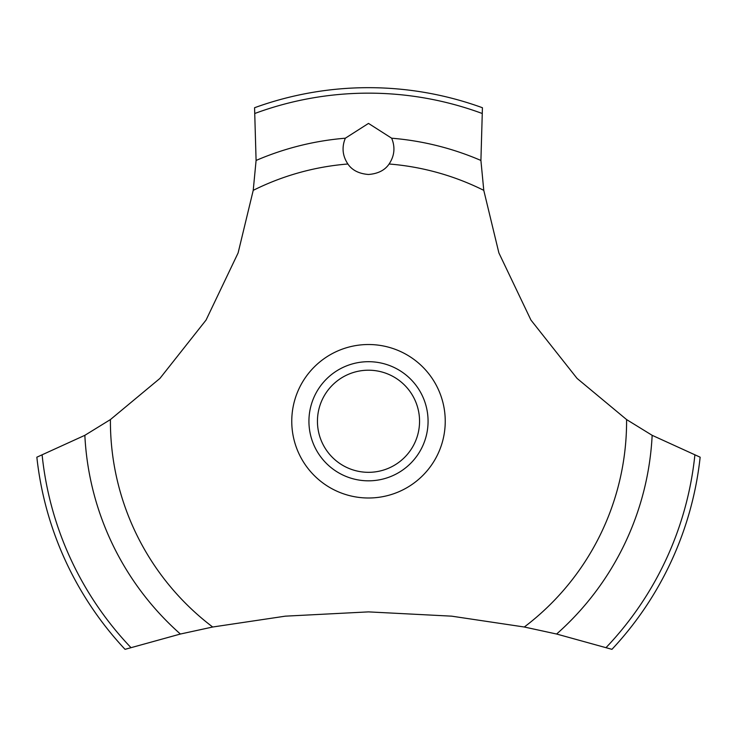 <?xml version="1.0" encoding="UTF-8"?>
<svg xmlns="http://www.w3.org/2000/svg" width="737" height="737" viewBox="0 0 737 737"><rect width="100%" height="100%" fill="white"/><g stroke="black" fill="none" stroke-linecap="round" stroke-linejoin="round"><path stroke-width="1.11" d="M110.412 419.574L84.847 435.318L36.85 457.198A333.594 333.594 0 0 0 125.05 649.334L180.39 634.032L212.689 627.012L285.366 616.16L368.5 611.885L451.634 616.16L524.311 627.012L556.619 634.032L611.95 649.334A333.594 333.594 0 0 0 700.15 457.198L652.153 435.318L626.588 419.574L577.089 378.431L530.944 320.061L498.885 252.911L483.776 190.349L480.911 160.445L482.431 107.731A333.594 333.594 0 0 0 254.569 107.731L256.089 160.454L253.224 190.349L238.115 252.911L206.056 320.061L159.911 378.431L110.412 419.574A258.088 258.088 0 0 0 110.412 421.26A258.088 258.088 0 0 0 212.689 627.012M368.5 123.411L391.66 138.206C395.373 147.243 394.525 155.839 389.118 164.001C384.889 170.238 378.017 173.729 368.5 174.476C358.983 173.729 352.111 170.238 347.882 164.001C342.475 155.829 341.627 147.225 345.34 138.197L368.5 123.411M317.444 421.26A51.056 51.056 0 0 0 368.5 472.325A51.056 51.056 0 0 0 419.556 421.26A51.056 51.056 0 0 0 368.5 370.204A51.056 51.056 0 0 0 317.444 421.26M428.068 421.26A59.568 59.568 0 0 1 368.5 480.828A59.568 59.568 0 0 1 308.932 421.26A59.568 59.568 0 0 1 368.5 361.692A59.568 59.568 0 0 1 428.068 421.26M389.118 164.001A258.088 258.088 0 0 1 483.776 190.349M626.588 419.574A258.088 258.088 0 0 1 626.588 421.26A258.088 258.088 0 0 1 524.311 627.012M253.224 190.349A258.088 258.088 0 0 1 347.882 164.001M368.5 498A76.74 76.74 0 0 1 291.76 421.26A76.74 76.74 0 0 1 368.5 344.52A76.74 76.74 0 0 1 445.24 421.26A76.74 76.74 0 0 1 368.5 498M391.66 138.206A284.003 284.003 0 0 1 480.911 160.454M255.131 113.36A328.112 328.112 0 0 1 481.869 113.36M256.089 160.454A284.003 284.003 0 0 1 345.34 138.206M694.853 455.217A328.112 328.112 0 0 1 606.127 647.519M652.153 435.318A284.003 284.003 0 0 1 556.61 634.032M180.39 634.032A284.003 284.003 0 0 1 84.847 435.318M130.873 647.519A328.112 328.112 0 0 1 42.147 455.217"/></g></svg>
